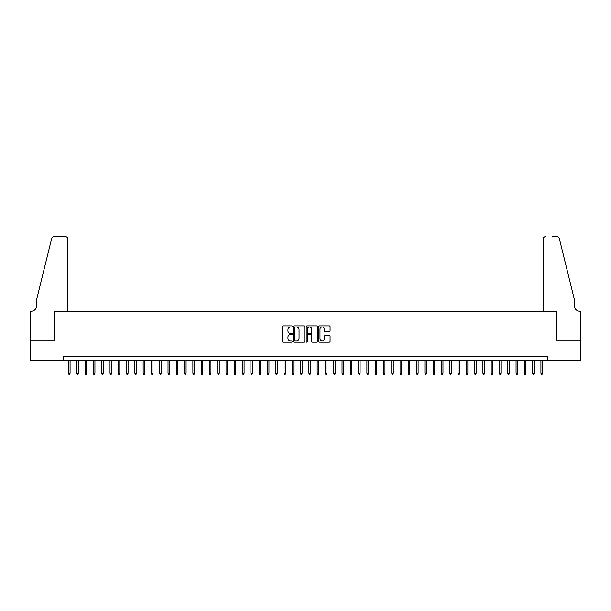 <?xml version="1.0" encoding="UTF-8"?>
<svg xmlns="http://www.w3.org/2000/svg" width="611" height="611" viewBox="0 0 611 611"><rect width="100%" height="100%" fill="white"/><g stroke="black" fill="none" stroke-linecap="round" stroke-linejoin="round"><path stroke-width="0.92" d="M292.241 326.442A0.573 0.573 0 0 0 291.676 325.869L283.03 325.869A0.81 0.81 0 0 0 282.213 326.686L282.213 341.328A0.81 0.81 0 0 0 283.03 342.137L291.676 342.137A0.573 0.573 0 0 0 292.241 341.572A0.573 0.573 0 0 0 291.676 340.999L290.553 340.999A2.604 2.604 0 0 1 287.949 338.395L287.949 337.18A2.604 2.604 0 0 1 290.553 334.576L291.676 334.576A0.573 0.573 0 0 0 292.241 334.003A0.573 0.573 0 0 0 291.676 333.438L290.553 333.438A2.604 2.604 0 0 1 287.949 330.834L287.949 329.612A2.604 2.604 0 0 1 290.553 327.007L291.676 327.007A0.573 0.573 0 0 0 292.241 326.442M329.268 331.605A0.81 0.81 0 0 0 330.085 330.795L330.085 326.686A0.81 0.81 0 0 0 329.268 325.869L319.675 325.869A0.81 0.81 0 0 0 318.858 326.686L318.858 341.328A0.81 0.81 0 0 0 319.675 342.137L329.268 342.137A0.81 0.81 0 0 0 330.085 341.328L330.085 336.363A0.81 0.81 0 0 0 329.268 335.554L325.167 335.554A0.81 0.81 0 0 0 324.349 336.363L324.349 338.822A2.177 2.177 0 0 1 322.173 340.999A2.177 2.177 0 0 1 319.996 338.822L319.996 329.184A2.177 2.177 0 0 1 322.173 327.007A2.177 2.177 0 0 1 324.349 329.184L324.349 330.795A0.81 0.81 0 0 0 325.167 331.605L329.268 331.605M63.116 360.941L30.588 360.941L30.588 340.22L54.417 340.22L54.417 311.22L556.583 311.22L556.583 340.22L580.412 340.22L580.412 360.941L547.884 360.941L547.884 356.793L63.116 356.793L63.116 360.941L547.884 360.941M304.79 326.686A0.81 0.81 0 0 0 303.973 325.869L294.38 325.869A0.81 0.81 0 0 0 293.563 326.686L293.563 341.328A0.81 0.81 0 0 0 294.38 342.137L303.973 342.137A0.81 0.81 0 0 0 304.79 341.328L304.79 326.686M307.028 325.869L316.62 325.869A0.81 0.81 0 0 1 317.437 326.686L317.437 341.328A0.81 0.81 0 0 1 316.62 342.137L312.519 342.137A0.81 0.81 0 0 1 311.702 341.328L311.702 335.386A0.81 0.81 0 0 0 310.892 334.576L308.165 334.576A0.81 0.81 0 0 0 307.348 335.386L307.348 341.572A0.573 0.573 0 0 1 306.783 342.137A0.573 0.573 0 0 1 306.21 341.572L306.21 326.686A0.81 0.81 0 0 1 307.028 325.869M295.273 327.007A0.573 0.573 0 0 0 294.701 327.58L294.701 340.434A0.573 0.573 0 0 0 295.273 340.999L296.45 340.999A2.604 2.604 0 0 0 299.054 338.395L299.054 329.612A2.604 2.604 0 0 0 296.45 327.007L295.273 327.007M311.702 329.23A2.177 2.177 0 0 0 309.525 327.053A2.177 2.177 0 0 0 307.348 329.23L307.348 332.621A0.81 0.81 0 0 0 308.165 333.438L310.892 333.438A0.81 0.81 0 0 0 311.702 332.621L311.702 329.23M70.074 373.283L69.746 374.36L68.921 374.36L68.585 373.283L70.074 373.283L70.074 360.941M68.585 373.283L68.585 360.941M67.882 311.22L67.882 239.122A2.482 2.482 0 0 0 65.392 236.64L54.081 236.64A2.482 2.482 0 0 0 51.668 238.527L36.805 298.787L36.805 305.416A5.797 5.797 0 0 1 31.008 311.22L30.55 311.22L30.55 340.22L54.287 340.22L54.287 311.22L67.882 311.22L67.882 239.122C67.722 237.626 66.897 236.793 65.392 236.64L58.519 236.64M51.668 238.527C52.302 237.167 52.302 237.167 51.668 238.527C52.302 237.167 52.302 237.167 51.668 238.527M36.805 305.416A5.797 5.797 0 0 1 31.008 311.22M543.118 311.22L543.118 239.122L543.118 311.22L556.713 311.22L556.713 340.22L580.45 340.22L580.45 311.22L579.992 311.22A5.797 5.797 0 0 1 574.195 305.416A5.797 5.797 0 0 0 579.992 311.22M569.635 280.312L559.332 238.527L574.195 298.787L574.195 305.416M552.481 236.64L556.919 236.64A2.482 2.482 0 0 1 559.332 238.527C558.698 237.167 558.698 237.167 559.332 238.527C558.698 237.167 558.698 237.167 559.332 238.527M545.608 236.64A2.482 2.482 0 0 0 543.118 239.122C543.278 237.626 544.103 236.793 545.608 236.64M78.361 373.283L78.032 374.36L77.2 374.36L76.871 373.283L78.361 373.283L78.361 360.941M76.871 373.283L76.871 360.941M86.647 373.283L86.319 374.36L85.487 374.36L85.158 373.283L86.647 373.283L86.647 360.941M85.158 373.283L85.158 360.941M94.934 373.283L94.606 374.36L93.773 374.36L93.445 373.283L94.934 373.283L94.934 360.941M93.445 373.283L93.445 360.941M103.221 373.283L102.892 374.36L102.06 374.36L101.731 373.283L103.221 373.283L103.221 360.941M101.731 373.283L101.731 360.941M111.508 373.283L111.179 374.36L110.347 374.36L110.018 373.283L111.508 373.283L111.508 360.941M110.018 373.283L110.018 360.941M119.794 373.283L119.466 374.36L118.633 374.36L118.305 373.283L119.794 373.283L119.794 360.941M118.305 373.283L118.305 360.941M128.081 373.283L127.752 374.36L126.92 374.36L126.592 373.283L128.081 373.283L128.081 360.941M126.592 373.283L126.592 360.941M136.368 373.283L136.039 374.36L135.207 374.36L134.878 373.283L136.368 373.283L136.368 360.941M134.878 373.283L134.878 360.941M144.654 373.283L144.326 374.36L143.493 374.36L143.165 373.283L144.654 373.283L144.654 360.941M143.165 373.283L143.165 360.941M152.941 373.283L152.613 374.36L151.78 374.36L151.452 373.283L152.941 373.283L152.941 360.941M151.452 373.283L151.452 360.941M161.228 373.283L160.899 374.36L160.067 374.36L159.738 373.283L161.228 373.283L161.228 360.941M159.738 373.283L159.738 360.941M169.514 373.283L169.186 374.36L168.353 374.36L168.025 373.283L169.514 373.283L169.514 360.941M168.025 373.283L168.025 360.941M177.801 373.283L177.473 374.36L176.64 374.36L176.312 373.283L177.801 373.283L177.801 360.941M176.312 373.283L176.312 360.941M186.088 373.283L185.759 374.36L184.927 374.36L184.598 373.283L186.088 373.283L186.088 360.941M184.598 373.283L184.598 360.941M194.374 373.283L194.046 374.36L193.213 374.36L192.885 373.283L194.374 373.283L194.374 360.941M192.885 373.283L192.885 360.941M202.661 373.283L202.333 374.36L201.5 374.36L201.172 373.283L202.661 373.283L202.661 360.941M201.172 373.283L201.172 360.941M210.948 373.283L210.619 374.36L209.787 374.36L209.458 373.283L210.948 373.283L210.948 360.941M209.458 373.283L209.458 360.941M219.234 373.283L218.906 374.36L218.074 374.36L217.745 373.283L219.234 373.283L219.234 360.941M217.745 373.283L217.745 360.941M227.521 373.283L227.193 374.36L226.36 374.36L226.032 373.283L227.521 373.283L227.521 360.941M226.032 373.283L226.032 360.941M235.808 373.283L235.479 374.36L234.647 374.36L234.319 373.283L235.808 373.283L235.808 360.941M234.319 373.283L234.319 360.941M244.095 373.283L243.766 374.36L242.934 374.36L242.605 373.283L244.095 373.283L244.095 360.941M242.605 373.283L242.605 360.941M252.381 373.283L252.053 374.36L251.22 374.36L250.892 373.283L252.381 373.283L252.381 360.941M250.892 373.283L250.892 360.941M260.668 373.283L260.339 374.36L259.507 374.36L259.179 373.283L260.668 373.283L260.668 360.941M259.179 373.283L259.179 360.941M268.955 373.283L268.626 374.36L267.794 374.36L267.465 373.283L268.955 373.283L268.955 360.941M267.465 373.283L267.465 360.941M277.241 373.283L276.913 374.36L276.08 374.36L275.752 373.283L277.241 373.283L277.241 360.941M275.752 373.283L275.752 360.941M285.528 373.283L285.2 374.36L284.367 374.36L284.039 373.283L285.528 373.283L285.528 360.941M284.039 373.283L284.039 360.941M293.815 373.283L293.486 374.36L292.654 374.36L292.325 373.283L293.815 373.283L293.815 360.941M292.325 373.283L292.325 360.941M302.101 373.283L301.773 374.36L300.94 374.36L300.612 373.283L302.101 373.283L302.101 360.941M300.612 373.283L300.612 360.941M310.388 373.283L310.06 374.36L309.227 374.36L308.899 373.283L310.388 373.283L310.388 360.941M308.899 373.283L308.899 360.941M318.675 373.283L318.346 374.36L317.514 374.36L317.185 373.283L318.675 373.283L318.675 360.941M317.185 373.283L317.185 360.941M326.961 373.283L326.633 374.36L325.8 374.36L325.472 373.283L326.961 373.283L326.961 360.941M325.472 373.283L325.472 360.941M335.248 373.283L334.92 374.36L334.087 374.36L333.759 373.283L335.248 373.283L335.248 360.941M333.759 373.283L333.759 360.941M343.535 373.283L343.206 374.36L342.374 374.36L342.045 373.283L343.535 373.283L343.535 360.941M342.045 373.283L342.045 360.941M351.821 373.283L351.493 374.36L350.661 374.36L350.332 373.283L351.821 373.283L351.821 360.941M350.332 373.283L350.332 360.941M360.108 373.283L359.78 374.36L358.947 374.36L358.619 373.283L360.108 373.283L360.108 360.941M358.619 373.283L358.619 360.941M368.395 373.283L368.066 374.36L367.234 374.36L366.906 373.283L368.395 373.283L368.395 360.941M366.906 373.283L366.906 360.941M376.682 373.283L376.353 374.36L375.521 374.36L375.192 373.283L376.682 373.283L376.682 360.941M375.192 373.283L375.192 360.941M384.968 373.283L384.64 374.36L383.807 374.36L383.479 373.283L384.968 373.283L384.968 360.941M383.479 373.283L383.479 360.941M393.255 373.283L392.926 374.36L392.094 374.36L391.766 373.283L393.255 373.283L393.255 360.941M391.766 373.283L391.766 360.941M401.542 373.283L401.213 374.36L400.381 374.36L400.052 373.283L401.542 373.283L401.542 360.941M400.052 373.283L400.052 360.941M409.828 373.283L409.5 374.36L408.667 374.36L408.339 373.283L409.828 373.283L409.828 360.941M408.339 373.283L408.339 360.941M418.115 373.283L417.787 374.36L416.954 374.36L416.626 373.283L418.115 373.283L418.115 360.941M416.626 373.283L416.626 360.941M426.402 373.283L426.073 374.36L425.241 374.36L424.912 373.283L426.402 373.283L426.402 360.941M424.912 373.283L424.912 360.941M434.688 373.283L434.36 374.36L433.527 374.36L433.199 373.283L434.688 373.283L434.688 360.941M433.199 373.283L433.199 360.941M442.975 373.283L442.647 374.36L441.814 374.36L441.486 373.283L442.975 373.283L442.975 360.941M441.486 373.283L441.486 360.941M451.262 373.283L450.933 374.36L450.101 374.36L449.772 373.283L451.262 373.283L451.262 360.941M449.772 373.283L449.772 360.941M459.548 373.283L459.22 374.36L458.387 374.36L458.059 373.283L459.548 373.283L459.548 360.941M458.059 373.283L458.059 360.941M467.835 373.283L467.507 374.36L466.674 374.36L466.346 373.283L467.835 373.283L467.835 360.941M466.346 373.283L466.346 360.941M476.122 373.283L475.793 374.36L474.961 374.36L474.632 373.283L476.122 373.283L476.122 360.941M474.632 373.283L474.632 360.941M484.408 373.283L484.08 374.36L483.248 374.36L482.919 373.283L484.408 373.283L484.408 360.941M482.919 373.283L482.919 360.941M492.695 373.283L492.367 374.36L491.534 374.36L491.206 373.283L492.695 373.283L492.695 360.941M491.206 373.283L491.206 360.941M500.982 373.283L500.653 374.36L499.821 374.36L499.493 373.283L500.982 373.283L500.982 360.941M499.493 373.283L499.493 360.941M509.269 373.283L508.94 374.36L508.108 374.36L507.779 373.283L509.269 373.283L509.269 360.941M507.779 373.283L507.779 360.941M517.555 373.283L517.227 374.36L516.394 374.36L516.066 373.283L517.555 373.283L517.555 360.941M516.066 373.283L516.066 360.941M525.842 373.283L525.513 374.36L524.681 374.36L524.353 373.283L525.842 373.283L525.842 360.941M524.353 373.283L524.353 360.941M534.129 373.283L533.8 374.36L532.968 374.36L532.639 373.283L534.129 373.283L534.129 360.941M532.639 373.283L532.639 360.941M542.415 373.283L542.079 374.36L541.254 374.36L540.926 373.283L542.415 373.283L542.415 360.941M540.926 373.283L540.926 360.941"/></g></svg>
